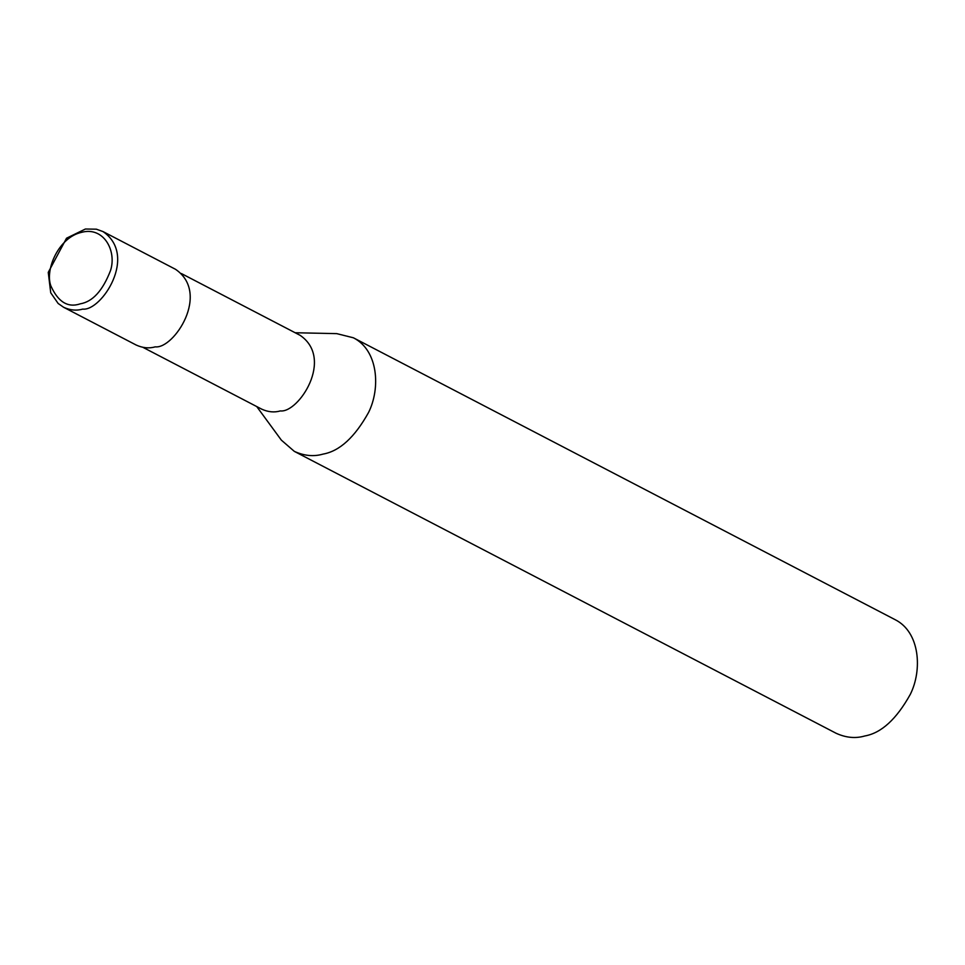 <?xml version="1.0" encoding="UTF-8"?>
<svg xmlns="http://www.w3.org/2000/svg" width="965" height="965" viewBox="0 0 965 965"><rect width="100%" height="100%" fill="white"/><g stroke="black" fill="none" stroke-linecap="round" stroke-linejoin="round"><path stroke-width="1.45" d="M63.606 307.268L136.137 345.012C142.736 348.027 149.117 348.642 155.281 346.845C173.833 349.149 210.816 293.384 175.534 269.307L102.99 231.564L96.343 229.188L85.403 229.019L66.537 238.21L48.25 272.371L50.735 292.793L58.141 303.468L63.606 307.268C70.192 310.284 76.573 310.899 82.749 309.102C101.289 311.406 138.272 255.641 102.99 231.564M142.953 347.352L261.708 409.148C268.137 412.079 274.362 412.67 280.369 410.921C298.45 413.177 334.505 358.799 300.115 335.325L181.36 273.541M256.738 406.567L281.358 440.137L294.313 451.367C304.216 455.89 313.782 456.795 323.034 454.105C339.596 451.174 354.782 437.266 368.594 412.405C380.656 388.183 378.304 350.331 353.407 337.798L336.773 333.637L295.145 332.744M294.313 451.367L836.076 733.255C845.967 737.767 855.533 738.683 864.785 735.981C881.347 733.05 896.533 719.142 910.345 694.281C922.419 670.06 920.055 632.208 895.158 619.687L353.407 337.798M80.3 303.83C92.7 301.707 102.773 290.61 110.529 270.526C116.946 250.888 103.653 226.087 81.289 232.408C58.949 237.438 44.873 269.199 50.783 285.7C58.033 301.973 67.864 308.016 80.3 303.83"/></g></svg>
